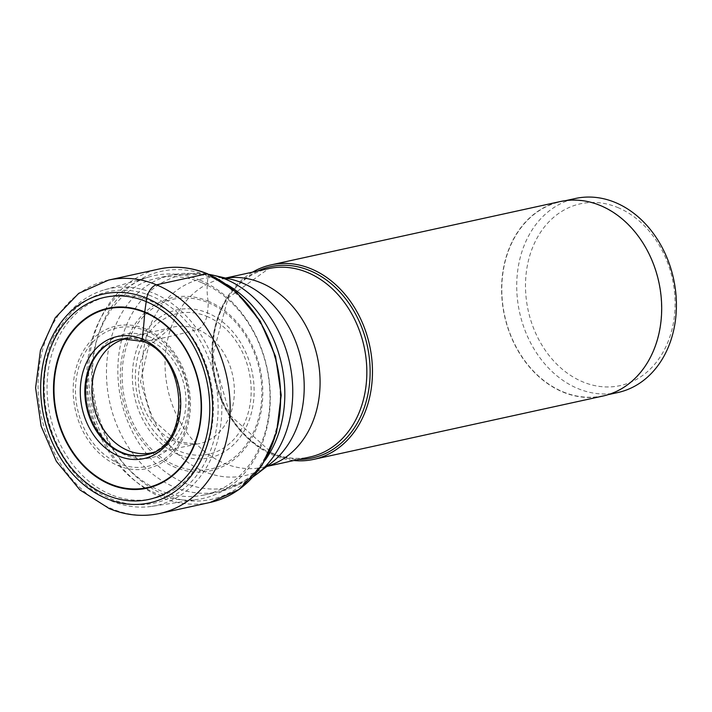 <?xml version="1.0" encoding="UTF-8"?>
<svg xmlns="http://www.w3.org/2000/svg" width="712" height="712" viewBox="0 0 712 712"><rect width="100%" height="100%" fill="white"/><g stroke="black" fill="none" stroke-linecap="round" stroke-linejoin="round"><path stroke-width="0.53" stroke-dasharray="3.56 2.67" d="M179.068 454.808A75.721 60.075 -102.4 0 0 252.457 408.332A75.721 60.075 -102.4 0 0 207.432 312.871A75.721 60.075 -102.4 0 0 134.043 359.337A75.721 60.075 -102.4 0 0 179.068 454.808M617.722 207.504A93.041 73.817 77.6 0 1 673.045 324.805A93.041 73.817 77.6 0 1 582.87 381.908A93.041 73.817 77.6 0 1 527.548 264.606A93.041 73.817 77.6 0 1 617.722 207.504M617.811 392.543A99.315 78.792 77.6 0 1 577.966 388.601A99.315 78.792 77.6 0 1 516.725 287.63A99.315 78.792 77.6 0 1 575.323 198.506M563.05 391.867A99.315 78.792 -102.4 0 0 602.895 395.81A99.315 78.792 -102.4 0 0 661.484 306.676A99.315 78.792 -102.4 0 0 600.243 205.706A99.315 78.792 -102.4 0 0 560.406 201.772A99.315 78.792 -102.4 0 0 501.809 290.897A99.315 78.792 -102.4 0 0 563.05 391.867M602.939 396.041A99.564 78.987 77.6 0 1 563.005 392.098A99.564 78.987 77.6 0 1 501.613 290.879A99.564 78.987 77.6 0 1 560.353 201.532M252.582 272.135A99.564 78.987 -102.4 0 0 213.2 366.627A99.564 78.987 -102.4 0 0 273.782 455.431A99.564 78.987 -102.4 0 0 293.833 460.522M201.576 282.602A110.93 88.003 -102.4 0 0 157.067 278.205A110.93 88.003 -102.4 0 0 91.626 377.752A110.93 88.003 -102.4 0 0 160.022 490.524A110.93 88.003 -102.4 0 0 204.531 494.92A110.93 88.003 -102.4 0 0 269.973 395.374A110.93 88.003 -102.4 0 0 201.576 282.602M199.956 280.145A114.062 90.495 77.6 0 1 270.293 399.049A114.062 90.495 77.6 0 1 198.345 499.326A114.062 90.495 77.6 0 1 157.236 493.95A114.062 90.495 -102.4 0 1 86.98 380.938A114.062 90.495 -102.4 0 1 149.618 276.781A114.062 90.495 -102.4 0 1 199.956 280.145M151.843 506.348A110.965 88.039 77.6 0 0 221.841 408.786A110.965 88.039 77.6 0 0 153.418 293.113A110.965 88.039 -102.4 0 0 104.441 289.846A110.965 88.039 -102.4 0 0 43.503 391.164A110.965 88.039 -102.4 0 0 111.855 501.106A110.965 88.039 77.6 0 0 151.843 506.348L198.345 499.326M206.97 273.764A2.955 1.575 -67.5 0 1 208.207 275.945A64.748 34.505 112.5 0 0 208.162 301.14A6.942 3.702 -67.5 0 1 208.269 302.653A75.009 39.979 -67.5 0 1 207.432 312.871L206.765 316.342A12.166 6.488 -67.5 0 1 197.553 329.38A1110.204 591.681 -67.5 0 1 144.349 341.422L143.646 341.538A59.319 47.063 77.6 0 1 180.189 400.491A59.319 47.063 77.6 0 1 147.331 454.55L148.034 454.354A59.283 47.028 -102.4 0 0 180.866 400.331A59.283 47.028 -102.4 0 0 144.349 341.422A59.283 47.028 -102.4 0 0 122.695 338.663A59.283 47.028 -102.4 0 0 122.339 338.725M108.553 280.083A119.474 94.785 -102.4 0 0 38.065 387.301A119.474 94.785 -102.4 0 0 111.731 508.76A119.474 94.785 -102.4 0 0 159.657 513.494M210.147 502.441A119.474 94.785 77.6 0 1 162.22 497.706A119.474 94.785 77.6 0 1 88.555 376.239A119.474 94.785 77.6 0 1 159.043 269.02M208.207 275.945A116.732 92.613 77.6 0 1 277.618 423.115A116.732 92.613 77.6 0 1 164.49 494.751A116.732 92.613 -102.4 0 1 95.079 347.581A116.732 92.613 -102.4 0 1 208.207 275.945M208.162 301.14A88.626 70.31 77.6 0 1 260.859 412.88A88.626 70.31 77.6 0 1 174.965 467.268A88.626 70.31 -102.4 0 1 122.268 355.528A88.626 70.31 -102.4 0 1 208.162 301.14M208.269 302.653A86.917 68.957 77.6 0 1 259.942 412.23A86.917 68.957 77.6 0 1 175.713 465.568A86.917 68.957 77.6 0 1 124.03 355.991A86.917 68.957 77.6 0 1 208.269 302.653M206.765 316.342A72.01 57.129 77.6 0 1 249.574 407.13A72.01 57.129 77.6 0 1 179.789 451.319A72.01 57.129 77.6 0 1 136.971 360.53A72.01 57.129 77.6 0 1 206.765 316.342M143.646 341.538A59.319 47.063 77.6 0 0 121.983 338.779L170.898 327.707A59.71 47.375 -102.4 0 1 197.553 329.38A59.71 47.375 77.6 0 1 234.373 391.822A59.71 47.375 77.6 0 1 196.396 444.172A59.71 47.375 77.6 0 1 175.188 441.307A59.71 47.375 -102.4 0 1 138.413 382.344A59.71 47.375 -102.4 0 1 170.898 327.707L148.559 346.299L140.495 381.65L151.816 418.807L177.235 441.529L196.396 444.172L148.034 454.354A59.283 47.028 -102.4 0 1 147.678 454.452M257.708 271.014A97.891 77.661 -102.4 0 0 213.155 362.978A97.891 77.661 -102.4 0 0 273.097 454.087A97.891 77.661 -102.4 0 0 273.177 454.114A97.891 77.661 -102.4 0 0 298.96 459.4M271.334 453.197A96.423 76.496 77.6 0 1 271.263 453.17A96.423 76.496 77.6 0 1 211.811 355.137A96.423 76.496 77.6 0 1 268.7 268.602L228.089 297.954L212.799 354.861L230.012 415.23L272.242 453.233C284.951 458.412 297.518 459.667 309.951 456.997A96.423 76.496 77.6 0 1 271.334 453.197M225.891 278.116A96.423 76.496 -102.4 0 0 221.93 278.846A96.423 76.496 -102.4 0 0 165.05 365.381A96.423 76.496 -102.4 0 0 224.502 463.414A96.423 76.496 -102.4 0 0 224.565 463.441A96.423 76.496 -102.4 0 0 263.182 467.232A96.423 76.496 -102.4 0 0 267.089 466.244M266.84 466.431L263.182 467.232L270.693 463.476A100.704 79.886 77.6 0 1 204.469 471.673A100.704 79.886 77.6 0 1 204.397 471.647A100.704 79.886 77.6 0 1 143.343 351.737A100.704 79.886 77.6 0 1 230.323 279.122L221.93 278.846L225.588 278.045M212.933 275.17A108.794 86.312 -102.4 0 0 118.966 353.624A108.794 86.312 -102.4 0 0 184.924 483.163A108.794 86.312 -102.4 0 0 256.543 474.334M265.193 460.166A110.93 88.003 77.6 0 1 219.367 491.672A110.93 88.003 77.6 0 1 174.867 487.275A110.93 88.003 77.6 0 1 106.471 374.503A110.93 88.003 77.6 0 1 171.912 274.957A110.93 88.003 77.6 0 1 216.412 279.353A110.93 88.003 77.6 0 1 226.71 284.426M151.425 296.05A108.171 85.814 -102.4 0 0 46.592 362.435A108.171 85.814 -102.4 0 0 110.903 498.809A108.171 85.814 -102.4 0 0 215.736 432.424A108.171 85.814 -102.4 0 0 151.425 296.05M110.867 494.609A103.471 82.094 77.6 0 1 49.342 364.161A103.471 82.094 77.6 0 1 149.618 300.66A103.471 82.094 77.6 0 1 211.144 431.107A103.471 82.094 77.6 0 1 110.867 494.609M145.488 328.908A72.962 57.886 -102.4 0 0 74.787 373.649A72.962 57.886 -102.4 0 0 118.094 465.639A72.962 57.886 -102.4 0 0 118.156 465.666A72.962 57.886 -102.4 0 0 188.858 420.925A72.962 57.886 -102.4 0 0 145.551 328.935A72.962 57.886 -102.4 0 0 145.488 328.908M145.72 330.733A70.871 56.221 77.6 0 1 145.782 330.751A70.871 56.221 77.6 0 1 187.852 420.116A70.871 56.221 77.6 0 1 119.18 463.574A70.871 56.221 77.6 0 1 119.118 463.548A70.871 56.221 77.6 0 1 77.047 374.183A70.871 56.221 77.6 0 1 145.72 330.733M149.502 336.767A63.208 50.143 -102.4 0 0 149.395 336.732A63.208 50.143 -102.4 0 0 88.226 375.625A63.208 50.143 -102.4 0 0 125.828 455.253A63.208 50.143 -102.4 0 0 125.926 455.288A63.208 50.143 -102.4 0 0 187.096 416.395A63.208 50.143 -102.4 0 0 149.502 336.767M127.751 338.333A58.491 46.405 77.6 0 1 149.885 340.915A58.491 46.405 77.6 0 1 185.93 399.53A58.491 46.405 77.6 0 1 152.769 452.547M608.297 394.626L602.895 395.81M565.809 200.588L560.406 201.772M253.134 476.835L219.367 491.672L204.531 494.92M208.785 274.325L171.912 274.957L157.067 278.205M104.441 289.846L149.618 276.781"/><path stroke-width="1.07" d="M107.281 495.347A103.418 82.049 77.6 0 1 45.791 364.962A103.418 82.049 77.6 0 1 146.013 301.496A103.418 82.049 77.6 0 1 207.504 431.881A103.418 82.049 77.6 0 1 107.281 495.347M110.44 484A91.528 72.615 -102.4 0 0 199.146 427.832A91.528 72.615 -102.4 0 0 144.723 312.435A91.528 72.615 -102.4 0 0 56.017 368.602A91.528 72.615 -102.4 0 0 110.44 484M110.262 484.516A92.062 73.042 -102.4 0 0 199.485 428.019A92.062 73.042 -102.4 0 0 144.75 311.954A92.062 73.042 -102.4 0 0 55.527 368.451A92.062 73.042 -102.4 0 0 110.262 484.516M565.809 200.588L575.323 198.506A99.315 78.792 77.6 0 1 615.168 202.439A99.315 78.792 77.6 0 1 676.4 303.41A99.315 78.792 77.6 0 1 617.811 392.543L608.297 394.626M271.13 264.864L560.353 201.532A99.564 78.987 77.6 0 1 600.296 205.483A99.564 78.987 77.6 0 1 661.679 306.694A99.564 78.987 77.6 0 1 602.939 396.041L313.716 459.373A99.564 78.987 -102.4 0 0 372.456 370.026A99.564 78.987 -102.4 0 0 311.064 268.807A99.564 78.987 -102.4 0 0 271.13 264.864A99.564 78.987 -102.4 0 0 252.582 272.135M293.833 460.522A99.564 78.987 -102.4 0 0 313.716 459.373M143.646 341.538A3.578 1.905 -67.5 0 1 142.195 339.028A313.574 167.124 112.5 0 0 144.723 312.435A9.229 4.913 -67.5 0 1 144.75 311.954L146.672 298.203A12.54 6.684 -67.5 0 1 156.48 284.818L206.97 273.764A119.474 94.785 77.6 0 1 280.635 395.222A119.474 94.785 77.6 0 1 210.147 502.441L159.657 513.494A119.474 94.785 -102.4 0 0 230.145 406.276A119.474 94.785 -102.4 0 0 156.48 284.818A119.474 94.785 -102.4 0 0 108.553 280.083L78.729 293.353L55.242 317.766L40.433 350.411L35.6 387.8L41.1 426.088L56.346 461.323L79.824 489.838L109.283 508.591C125.98 515.435 142.765 517.072 159.657 513.494M106.622 498.64A106.934 84.835 -102.4 0 0 210.254 433.012A106.934 84.835 -102.4 0 0 146.672 298.203A106.934 84.835 -102.4 0 0 43.04 363.823A106.934 84.835 -102.4 0 0 106.622 498.64M122.339 338.725A59.283 47.028 -102.4 0 0 85.582 391.146A59.283 47.028 -102.4 0 0 122.144 452.529A59.283 47.028 -102.4 0 0 147.678 454.452M147.331 454.55A59.319 47.063 77.6 0 1 121.432 452.725A59.319 47.063 77.6 0 1 84.844 391.066A59.319 47.063 77.6 0 1 121.983 338.779L143.023 341.475C188.609 356.659 191.261 446.308 147.331 454.55M142.195 339.028A62.469 49.555 77.6 0 1 179.344 417.784A62.469 49.555 77.6 0 1 118.797 456.125A62.469 49.555 77.6 0 1 81.657 377.369A62.469 49.555 77.6 0 1 142.195 339.028M210.147 502.441L239.036 489.491L261.972 465.372L276.532 432.736L281.213 395.107L275.562 356.472L260.174 320.97L236.678 292.392L207.548 273.8C191.35 267.178 175.179 265.585 159.043 269.02A119.474 94.785 77.6 0 1 206.97 273.764M298.96 459.4A97.891 77.661 -102.4 0 0 369.946 378.464A97.891 77.661 -102.4 0 0 309.764 270.587A97.891 77.661 -102.4 0 0 309.693 270.56A97.891 77.661 -102.4 0 0 257.708 271.014M225.588 278.045L268.7 268.602A96.423 76.496 77.6 0 1 307.308 272.402A96.423 76.496 77.6 0 1 307.379 272.429A96.423 76.496 77.6 0 1 366.831 370.462A96.423 76.496 77.6 0 1 309.951 456.997L266.84 466.431M267.089 466.244A96.423 76.496 -102.4 0 0 320.008 378.188A96.423 76.496 -102.4 0 0 260.619 282.664A96.423 76.496 -102.4 0 0 260.548 282.637A96.423 76.496 -102.4 0 0 225.891 278.116M212.933 275.17L230.323 279.122A100.704 79.886 77.6 0 1 242.044 282.86A100.704 79.886 77.6 0 1 242.116 282.887A100.704 79.886 77.6 0 1 302.671 367.481A100.704 79.886 77.6 0 1 270.693 463.476L256.543 474.334A108.794 86.312 -102.4 0 0 291.092 370.623A108.794 86.312 -102.4 0 0 225.668 279.238A108.794 86.312 -102.4 0 0 212.933 275.17L208.785 274.325M226.71 284.426A110.93 88.003 77.6 0 1 265.193 460.166M152.769 452.547A58.491 46.405 77.6 0 1 127.982 450.545A58.491 46.405 77.6 0 1 91.91 390.238A58.491 46.405 77.6 0 1 127.751 338.333M159.043 269.02L108.553 280.083M256.543 474.334L253.134 476.835"/></g></svg>

